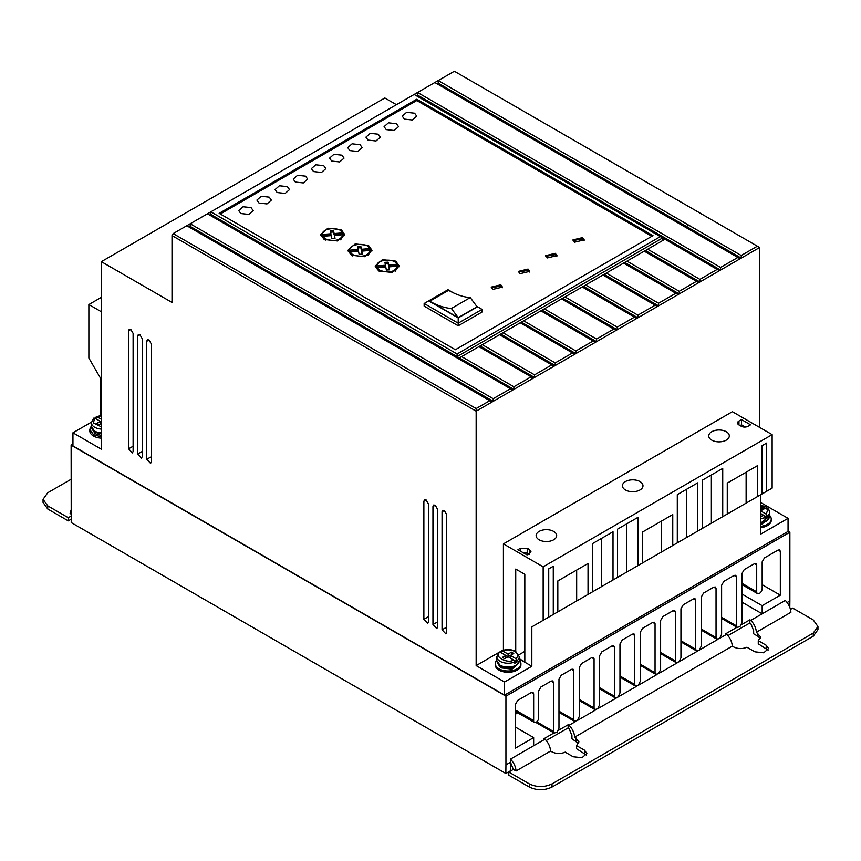 <?xml version="1.0" encoding="UTF-8"?>
<svg xmlns="http://www.w3.org/2000/svg" width="861" height="861" viewBox="0 0 861 861"><rect width="100%" height="100%" fill="white"/><g stroke="black" fill="none" stroke-linecap="round" stroke-linejoin="round"><path stroke-width="1.29" d="M760.79 513.608L763.976 515.448L765.117 518.731L767.399 517.418L766.247 514.135L760.79 510.982M499.068 652.853L500.219 652.207L505.794 655.425L502.393 657.395L504.664 658.708L508.076 656.739L517.074 661.937L515.922 658.654L510.347 655.425L513.748 653.467L511.477 652.154L508.076 654.112L502.49 650.894L501.339 651.54L501.339 652.853M769.637 515.448A12.85 7.415 180 0 1 771.241 519.043A12.85 7.415 180 0 1 760.79 526.329M771.241 519.043L771.241 520.356A12.85 7.415 180 0 1 760.79 527.642M519.312 659.967A12.85 7.415 180 0 1 520.916 663.562A12.85 7.415 180 0 1 512.984 670.418A12.85 7.415 180 0 1 498.982 668.803A12.85 7.415 180 0 1 495.226 663.562A12.85 7.415 180 0 1 496.829 659.967M520.916 663.562L520.916 664.875A12.85 7.415 180 0 1 512.984 671.72A12.85 7.415 180 0 1 498.982 670.116A12.85 7.415 180 0 1 495.226 664.875L495.226 663.562M736.951 627.282L725.791 633.728L726.716 634.256L719.635 638.356L721.604 634.331L721.604 585.276L723.875 581.347L734.099 575.439L735.703 575.288L736.37 576.752L736.37 625.796L737.188 627.411L739.965 626.614L741.934 622.589L741.934 573.544L744.205 569.605L754.43 563.707L756.033 563.546L756.701 565.02L756.701 591.819A3.853 2.228 120 0 0 757.497 593.584A3.853 2.228 120 0 0 759.424 593.39A3.853 2.228 120 0 0 762.157 588.666L762.157 561.867L764.428 557.939L778.053 550.061L779.657 549.91L780.324 551.374L780.324 595.177L762.157 605.67L762.157 613.807L785.318 600.429C788.698 603.959 790.559 607.92 790.904 612.3L756.378 632.243L760.64 637L758.261 640.67L766.225 645.266L768.582 648.548L763.739 652.799L754.871 651.82L746.907 647.224C742.408 649.108 738.017 649.022 733.744 646.977L732.302 646.137L574.664 737.156L578.926 741.924L576.536 745.583L584.511 750.179L586.858 753.461L582.014 757.712L573.146 756.744L565.182 752.137C560.683 754.021 556.303 753.935 552.019 751.89L550.588 751.05C550.233 746.67 548.371 742.709 545.002 739.179L533.648 745.723L533.648 737.597L515.481 748.091L515.481 704.287L517.752 700.348L531.377 692.481L532.981 692.319L533.648 693.794L533.648 720.592A3.541 2.045 120 0 0 534.38 722.433A3.541 2.045 120 0 0 536.145 722.25A3.541 2.045 120 0 0 538.642 717.719L538.642 690.909L540.912 686.981L551.137 681.073L552.74 680.922L553.408 682.386L553.408 731.441L554.215 733.045L535.811 722.422M101.361 436.85L93.526 434.719L89.759 429.467L91.363 425.883M89.759 429.467L89.759 430.78A12.85 7.415 0 0 0 93.526 436.032A12.85 7.415 0 0 0 101.361 438.163M711.756 440.132A10.278 5.93 180 0 1 708.743 435.935A10.278 5.93 180 0 1 715.093 430.446A10.278 5.93 180 0 1 726.297 431.738A10.278 5.93 180 0 1 729.299 435.935A10.278 5.93 180 0 1 722.96 441.413A10.278 5.93 180 0 1 711.756 440.132M625.441 489.963A10.278 5.93 180 0 1 622.428 485.765A10.278 5.93 180 0 1 628.778 480.287A10.278 5.93 180 0 1 639.981 481.568A10.278 5.93 180 0 1 642.984 485.765A10.278 5.93 180 0 1 636.645 491.254A10.278 5.93 180 0 1 625.441 489.963M539.126 539.804A10.278 5.93 180 0 1 536.112 535.607A10.278 5.93 180 0 1 542.462 530.118A10.278 5.93 180 0 1 553.655 531.409A10.278 5.93 180 0 1 556.669 535.607A10.278 5.93 180 0 1 550.33 541.085A10.278 5.93 180 0 1 539.126 539.804M768.249 519.194A10.44 6.027 180 0 1 760.79 523.068L769.637 516.073A11.247 6.49 180 0 1 760.79 522.412M768.83 518.785L760.79 524.909M517.924 663.713A10.44 6.027 180 0 1 500.693 665.983M497.626 663.304L500.693 667.824L512.069 669.126L518.516 663.304M101.361 432.954A11.247 6.49 180 0 1 94.656 431.092A11.247 6.49 180 0 1 91.363 426.496L94.99 431.824L101.361 433.621A10.44 6.027 180 0 1 95.227 431.899M92.17 429.219L95.227 433.729L101.361 435.451M386.212 129.602L384.092 126.653L388.451 122.822L396.426 123.704L398.546 126.653L394.187 130.485L386.212 129.602M368.034 140.095L365.925 137.147L370.273 133.315L378.259 134.198L380.379 137.147L376.02 140.978L368.034 140.095M404.379 119.109L402.259 116.16L406.618 112.328L414.604 113.211L416.724 116.16L412.365 119.991L404.379 119.109M349.867 150.589L347.747 147.64L352.106 143.809L360.092 144.691L362.201 147.64L357.842 151.471L349.867 150.589M331.689 161.082L329.58 158.133L333.939 154.302L341.914 155.174L344.034 158.133L339.675 161.954L331.689 161.082M313.522 171.576L311.402 168.616L315.761 164.795L323.747 165.667L325.856 168.616L321.508 172.448L313.522 171.576M295.345 182.058L293.235 179.11L297.594 175.278L305.569 176.161L307.689 179.11L303.33 182.941L295.345 182.058M277.177 192.552L275.057 189.603L279.416 185.772L287.402 186.654L289.511 189.603L285.163 193.434L277.177 192.552M259.01 203.045L256.89 200.096L261.249 196.265L269.224 197.147L271.344 200.096L266.985 203.928L259.01 203.045M240.832 213.539L238.712 210.59L243.071 206.758L251.057 207.63L253.177 210.59L248.818 214.411L240.832 213.539M492.847 289.404L491.2 287.111L500.801 284.819L502.447 287.111L492.847 289.404M502.34 287.768L500.801 286.121L491.319 287.768M520.109 273.669L518.462 271.376L528.062 269.073L529.709 271.376L520.109 273.669M529.59 272.033L528.062 270.386L518.58 272.033M547.37 257.934L545.723 255.631L555.323 253.338L556.97 255.631L547.37 257.934M556.852 256.287L555.323 254.652L545.831 256.287M574.621 242.189L572.974 239.896L582.574 237.604L584.221 239.896L574.621 242.189M584.113 240.553L582.574 238.917L573.092 240.553M378.711 270.978L375.181 266.06L382.445 259.678L395.748 261.141L399.278 266.06L392.013 272.442L378.711 270.978M399.224 266.716L395.134 262.121M379.324 262.121L375.235 266.716M351.449 255.243L347.919 250.325L355.184 243.943L368.486 245.407L372.017 250.325L364.752 256.707L351.449 255.243M371.963 250.981L367.873 246.386M352.063 246.386L347.973 250.981M324.199 239.509L320.669 234.59L327.923 228.208L341.236 229.672L344.755 234.59L337.501 240.972L324.199 239.509M344.701 235.247L340.622 230.651M324.801 230.651L320.722 235.247M517.074 661.937L514.803 663.25L514.803 661.937A11.247 6.49 180 0 1 500.123 661.334A11.247 6.49 180 0 1 496.829 656.739L496.829 660.591A11.247 6.49 180 0 0 500.123 665.176A11.247 6.49 180 0 0 512.37 666.586A11.247 6.49 180 0 0 519.312 660.591L519.312 656.739A11.247 6.49 180 0 1 517.074 660.624M379.841 271.635L377.215 269.073L377.215 267.76L385.803 267.104L386.363 270.053L389.559 269.859L388.989 266.867L397.664 266.2C394.812 272.022 388.871 273.4 379.841 270.322L377.215 267.76M352.59 255.9L349.953 253.328L349.953 252.025L358.553 251.369L359.102 254.318L362.298 254.124L361.738 251.121L370.413 250.465C367.55 256.287 361.609 257.654 352.59 254.587L349.953 252.025M325.329 240.165L322.692 237.593L322.692 236.28L331.291 235.634L331.84 238.583L335.037 238.379L334.477 235.387L343.152 234.73C340.289 240.553 334.359 241.919 325.329 238.852L322.692 236.28M396.437 104.698L384.845 98.003L101.361 261.669L101.361 449.205L72.948 432.803L72.948 445.923L504.568 695.107L788.052 531.441L788.052 518.333L760.79 502.587M759.639 427.433L759.639 247.505L454.36 71.248L173.147 233.611L172.006 235.57L172.006 302.459L101.361 261.669M788.052 518.333L760.79 534.068L760.79 494.677L531.829 626.862L531.829 666.253L504.568 681.998L504.568 695.107M788.052 531.183L789.871 532.227L505.934 696.162L71.129 445.137L72.948 444.082M91.395 422.159L72.948 432.803M101.361 311.768L88.866 304.557L88.866 358.025L100.21 377.678L100.21 415.637M512.736 390.055L510.465 388.741L493.202 398.708L190.184 223.763L190.184 226.389L493.202 401.334L595.414 342.323L593.143 341.01L575.88 350.976L575.88 353.602L521.4 322.143L523.639 320.809L575.88 350.976M698.766 282.645L696.495 281.332L679.232 291.309L679.232 293.924L678.102 294.58L623.579 263.111L624.752 262.433L679.232 293.924L719.441 270.709L660.376 236.614L457.083 353.989L210.859 211.838L210.848 214.454L209.718 215.11M757.368 246.192L741.246 255.502L438.238 80.557L438.227 83.183L437.097 83.84M719.441 270.709L759.639 247.505M675.82 293.267L658.557 303.233L658.557 305.859L657.427 306.516L602.915 275.046L604.078 274.368L658.557 305.859L678.102 294.58M593.143 341.01L540.902 310.843L542.064 310.164L596.555 341.666L657.427 306.516M616.089 330.387L613.818 329.074L596.555 339.04L596.555 341.666L595.414 342.323M493.202 398.708L493.202 401.334L492.061 401.99L186.783 225.733M499.132 652.326L476.155 665.596L476.155 411.171L492.061 401.99M531.829 626.862L543.162 620.318L543.162 566.839L772.134 434.644L732.377 411.698L503.416 543.894L503.416 649.851L502.017 650.668M501.511 650.959L499.606 652.057M446.59 514.383L444.319 510.455L442.715 510.293L442.048 511.768L442.048 629.8L445.912 633.89L446.59 632.415L446.59 514.383M428.412 503.889L426.141 499.961L424.548 499.8L423.87 501.274L423.87 619.307L427.745 623.396L428.412 621.922L428.412 503.889M151.278 343.894L149.007 339.955L147.414 339.794L146.736 341.268L146.736 459.3L150.61 463.401L151.288 461.926L151.278 343.894M142.194 338.642L139.923 334.714L138.33 334.542L137.652 336.027L137.652 454.048L141.527 458.149L142.194 456.674L142.194 338.642M133.111 333.401L130.84 329.462L129.236 329.3L128.569 330.775L128.569 448.807L132.433 452.908L133.111 451.433L133.111 333.401M476.155 665.596L504.568 681.998M172.006 235.57L476.155 411.171L476.155 408.544L489.791 400.677M437.496 509.142L435.225 505.203L433.632 505.041L432.954 506.516L432.954 624.548L436.828 628.648L437.496 627.174L437.496 509.142M531.829 666.253L519.312 659.031M543.162 566.839L503.416 543.894M515.728 651.443L515.728 569.067L524.823 574.309L524.823 661.915L519.312 658.74M772.134 434.644L772.134 488.122L766.57 491.34L766.57 443.103L762.028 445.729L762.028 493.956L553.279 614.485L553.279 566.247L548.726 568.873L548.726 617.1L543.162 620.318M541.935 621.029L553.279 614.485M755.226 497.884L766.57 491.34M787.148 602.528L789.871 600.946L789.871 532.227M505.934 696.162L505.934 764.88L510.476 762.254L513.328 769.411L516.051 770.982L550.588 751.05M533.648 745.723L510.476 759.111L510.379 770.853L505.837 773.479L71.226 522.562L71.129 445.137M571.467 669.341L573.071 669.18L573.738 670.654L571.467 669.341L561.243 675.239L558.972 679.178L558.972 728.223L556.992 732.248L554.215 733.045M573.738 670.654L573.738 719.699L574.545 721.314L558.972 712.316M591.787 657.6L593.401 657.449L594.068 658.913L591.787 657.6L581.573 663.508L579.302 667.436L579.302 716.492L577.322 720.517L574.545 721.314M594.068 658.913L594.068 707.957L594.876 709.572L579.302 700.585M612.117 645.868L613.732 645.707L614.399 647.181L612.117 645.868L601.904 651.766L599.633 655.705L599.633 704.75L597.652 708.775L594.876 709.572M614.399 647.181L614.399 696.226L615.206 697.84L599.633 688.843M632.448 634.126L634.062 633.965L634.718 635.44L632.448 634.126L622.234 640.024L619.963 643.963L619.963 693.008L617.983 697.044L615.206 697.84M634.718 635.44L634.718 684.484L635.536 686.099L619.963 677.101M652.778 622.395L654.392 622.234L655.049 623.698L652.778 622.395L642.564 628.293L640.293 632.222L640.293 681.277L638.313 685.302L635.536 686.099M655.049 623.698L655.049 672.753L655.867 674.357L640.293 665.37M673.108 610.653L674.723 610.492L675.379 611.967L673.108 610.653L662.895 616.551L660.613 620.49L660.613 669.535L658.643 673.56L655.867 674.357M675.379 611.967L675.379 661.011L676.197 662.626L660.613 653.628M693.439 598.912L695.042 598.761L695.71 600.225L693.439 598.912L683.214 604.82L680.943 608.749L680.943 657.804L678.974 661.829L676.197 662.626M695.71 600.225L695.71 649.28L696.527 650.884L680.943 641.897M713.769 587.18L715.373 587.019L716.04 588.493L713.769 587.18L703.545 593.078L701.274 597.017L701.274 646.062L699.304 650.087L696.527 650.884M716.04 588.493L716.04 637.538L716.858 639.153L701.274 630.155M719.635 638.356L716.858 639.153M789.795 607.306L789.871 600.946M505.934 764.88L505.837 773.479M88.866 304.557L101.361 297.346M173.147 233.611L476.155 408.544M189.043 227.046L190.184 226.389M510.465 388.741L207.447 213.797M219.146 213.334L416.767 99.241L652.993 235.634L455.383 349.727L219.146 213.334M660.376 236.614L414.152 94.462M417.553 92.504L417.553 95.108L416.423 95.765M417.563 92.493L720.571 267.437L737.834 257.471L434.827 82.527M741.246 255.502L741.246 258.128L438.227 83.183M720.571 267.437L720.571 270.063L417.553 95.108M740.105 258.784L737.834 257.471M457.083 353.989L457.083 356.615L662.647 237.927L664.918 239.24L645.416 250.54L699.907 281.988L699.907 279.373L717.17 269.407M655.156 305.203L637.893 315.169L637.893 317.795L583.414 286.304L585.652 285.013L637.893 315.169M636.753 318.452L634.482 317.139L617.219 327.105L617.219 329.731L562.739 298.272L564.977 296.937L617.219 327.105M574.75 354.248L572.468 352.945L555.205 362.911L555.205 365.527L500.725 334.079L502.964 332.744L555.205 362.911M554.075 366.183L551.804 364.87L534.541 374.847L534.541 377.462L480.061 346.014L482.3 344.68L534.541 374.847M533.4 378.119L531.129 376.806L513.866 386.772L513.866 389.398L210.848 214.454M527.212 553.203L529.493 554.506L529.504 549.522L530.946 551.514L529.569 553.462L527.083 554.914L517.924 549.716L520.399 548.263L527.223 548.231L527.212 553.203L522.767 552.471M529.504 549.522L527.223 548.231M741.235 426.26L738.964 424.947A4.822 2.777 180 0 1 737.554 422.977A4.822 2.777 180 0 1 738.964 421.007L741.472 419.565L750.555 424.817L748.058 426.26A4.822 2.777 180 0 1 741.235 426.26M592.572 591.798L592.572 543.56L613.01 531.764L613.01 579.991M617.552 577.365L617.552 529.138L638.001 517.332L638.001 565.559M642.543 562.943L642.543 532.023L672.753 514.577L672.753 545.497M677.295 542.871L677.295 494.644L697.744 482.838L697.744 531.076M702.285 528.45L702.285 480.223L722.723 468.416L722.723 516.643M727.265 514.028L727.265 483.107L757.476 465.661L757.476 496.582M557.82 611.859L557.82 580.938L588.031 563.492L588.031 594.413M524.823 651.357L518.914 654.812M576.666 600.956L576.666 570.057M601.656 586.524L601.656 538.319M626.647 572.102L626.647 523.886M661.399 552.041L661.399 521.142M686.378 537.608L686.378 489.403M711.369 523.187L711.369 474.971M746.121 503.125L746.121 472.226M762.157 605.67L741.934 594.004M762.157 584.684L780.324 595.177M721.604 617.272L736.37 625.796M701.274 629.014L716.04 637.538M680.943 640.756L695.71 649.28M660.613 652.487L675.379 661.011M640.293 664.229L655.049 672.753M619.963 675.96L634.718 684.484M599.633 687.702L614.399 696.226M579.302 699.433L594.068 707.957M558.972 711.175L573.738 719.699M536.747 721.819L553.408 731.441M533.648 720.592L515.481 710.099M533.648 737.597L515.481 727.104M510.476 759.111C513.845 762.642 515.707 766.602 516.051 770.982M741.934 602.13L762.157 613.807L750.792 620.361C754.171 623.891 756.033 627.852 756.378 632.243M71.14 514.114L70.096 513.511L71.129 509.906M651.863 236.291L416.767 100.554L416.767 99.241M416.767 100.554L220.276 213.991M662.647 240.553L662.647 237.927L664.918 239.24M647.655 249.206L699.907 279.373M696.495 281.332L644.254 251.175L626.991 261.141L679.232 291.309M623.579 263.111L606.316 273.077L658.557 303.233M602.915 275.046L585.652 285.013M634.482 317.139L582.24 286.971L564.977 296.937M613.818 329.074L561.566 298.907L544.303 308.873L596.555 339.04M540.902 310.843L523.639 320.809M572.468 352.945L520.227 322.778L502.964 332.744M551.804 364.87L499.563 334.714L482.3 344.68M531.129 376.806L478.888 346.649L461.625 356.615L513.866 386.772M741.472 419.565L741.472 424.817L745.325 427.045M553.989 732.915L544.077 738.641L545.002 739.179M515.481 714.146L516.966 713.285L515.481 712.424M513.328 769.411L508.786 772.037L529.311 783.887C536.887 787.428 544.464 787.428 552.019 783.887L813.247 633.072L817.95 626.517L813.247 619.952L792.723 608.103L790.463 609.416M750.792 620.361L749.866 619.823L741.332 624.752M727.954 635.612L749.866 622.955L749.866 619.823M749.866 622.955L750.792 623.504L753.655 630.661L753.655 633.814L757.82 636.214L757.82 633.072M71.162 516.051L68.277 517.709L47.753 505.859L43.05 499.305L47.753 492.75L71.129 479.254M718.02 639.282L699.304 650.087M697.69 651.024L678.974 661.829M677.359 662.755L658.643 673.56M657.029 674.497L638.313 685.302M636.699 686.228L617.983 697.044M616.368 697.97L597.652 708.775M596.038 709.701L577.322 720.517M575.708 721.443L569.078 725.274L568.152 724.736L558.358 730.397M459.354 357.928L461.625 356.615M482.063 309.4L477.521 306.774L458.213 317.924L458.213 323.176L482.063 309.4L482.063 312.026L458.213 325.792L424.15 306.118L424.15 303.502L458.213 323.176L458.213 325.792M644.254 251.175L645.416 250.497M478.888 346.649L480.061 345.971M499.563 334.714L500.725 334.036M520.227 322.778L521.4 322.1L520.259 322.8M542.064 310.164L544.303 308.873M562.739 298.272L561.609 298.928L562.739 298.24M583.414 286.336L582.273 286.993L583.414 286.304M602.948 275.057L606.316 273.077M624.752 262.433L626.991 261.141M741.472 424.817L740.105 425.603M568.152 724.736L568.152 727.879L546.24 740.525M516.514 713.543L515.481 712.951M817.95 626.517L817.95 629.66L813.247 636.214L552.019 787.029C544.443 790.581 536.877 790.581 529.311 787.029L508.786 775.18L508.786 772.037M586.384 755.032L576.536 748.726L576.536 745.583M578.527 743.495L571.93 738.727L571.93 735.574L569.078 728.417L568.152 727.879M768.098 650.12L758.261 643.813L758.261 640.67M760.252 638.582L757.82 636.214M569.078 725.274C572.447 728.804 574.309 732.765 574.664 737.156M732.302 646.137C731.947 641.757 730.085 637.797 726.716 634.256M43.05 499.305L43.05 502.447L47.753 509.012L47.753 505.859M68.277 517.709L68.277 520.862L47.753 509.012M71.194 519.172L68.277 520.862M645.416 250.54L644.286 251.197M623.612 263.132L624.752 262.476M540.934 310.864L542.064 310.208M499.595 334.735L500.725 334.079M478.92 346.671L480.061 346.014M458.213 317.924L428.692 300.876L424.15 303.502M428.692 300.876L448 289.726L453.499 292.912M476.736 306.322L477.521 306.774M385.459 266.576L376.795 267.233L376.795 265.92L385.459 265.263L385.459 266.576M385.459 265.263L384.921 262.357L388.117 262.153L388.645 265.016L397.244 264.37L397.244 265.672L388.645 266.329L388.117 263.466L385.158 263.649M397.664 266.2L397.664 267.513L395.134 271.312M389.312 269.87L388.989 266.867M358.208 250.831L349.534 251.498L349.534 250.185L358.208 249.518L358.208 250.831M358.208 249.518L357.659 246.623L360.856 246.418L361.394 249.281L369.993 248.625L369.993 249.938L361.394 250.594L360.856 247.731L357.907 247.914M370.413 250.465L370.413 251.778L367.884 255.566M362.05 254.135L361.738 251.121M343.152 234.73L343.152 236.043L340.622 239.832M334.8 238.4L334.477 235.387M330.947 235.096L322.272 235.753L322.272 234.44L330.947 233.783L330.947 235.096M330.947 233.783L330.398 230.888L333.594 230.683L334.133 233.546L342.732 232.89L342.732 234.203L334.133 234.859L333.594 231.996L330.646 232.179M95.883 418.758L95.883 417.456L97.024 416.799L101.361 415.82M451.401 308.486L458.213 317.655L477.069 306.774L458.213 317.666L429.747 301.221L448.592 290.34C456.126 294.656 463.347 297.077 470.257 297.594L451.401 308.486C444.491 307.958 437.27 305.547 429.747 301.221M429.617 301.156L448.473 290.265L429.144 300.876M388.117 262.153L388.117 263.466M388.645 265.016L388.645 266.329M376.795 265.92C376.408 259.269 394.639 257.88 397.244 264.37M360.856 246.418L360.856 247.731M361.394 249.281L361.394 250.594M349.534 250.185C349.146 243.534 367.378 242.145 369.993 248.625M333.594 230.683L333.594 231.996M334.133 233.546L334.133 234.859M322.272 234.44C321.896 227.788 340.117 226.411 342.732 232.89M515.922 658.654C518.548 656.125 518.204 653.736 514.889 651.497C511.003 649.581 506.871 649.377 502.49 650.894L501.339 651.54M500.219 652.207C492.524 655.77 507.473 664.412 513.651 659.967L514.803 661.937M95.883 417.456L97.024 416.799L101.361 419.307M101.361 426.852L93.375 422.934L94.753 418.112L93.601 418.758M477.069 306.774L470.257 297.594L451.412 308.486M760.79 508.216L761.791 507.635L764.073 508.937L760.79 510.831M94.753 418.112L100.339 421.341L96.927 423.311L99.209 424.613L101.361 423.375M761.791 507.635L761.791 510.25M760.79 516.299L763.976 515.448L767.399 517.418M505.794 658.052L505.794 655.425L508.076 656.739L510.347 655.425L510.347 658.052M508.076 656.739L508.076 654.112M511.477 654.769L511.477 652.154M101.361 421.933L100.339 421.341L100.339 423.956M765.117 517.418A11.247 6.49 180 0 1 760.79 518.559M769.637 516.073L769.637 512.22A11.247 6.49 180 0 1 767.399 516.105M101.361 429.101A11.247 6.49 180 0 1 94.656 427.239A11.247 6.49 180 0 1 91.363 422.654L91.363 426.496M444.341 510.465L442.048 511.768M442.048 629.8L446.59 627.228M426.163 499.972L423.87 501.274M423.87 619.307L428.412 616.734M149.039 339.966L146.736 341.268M146.736 459.3L151.288 456.728M139.945 334.725L137.652 336.027M137.652 454.048L142.194 451.487M130.861 329.483L128.569 330.775M128.569 448.807L133.111 446.246M435.257 505.224L432.954 506.516M432.954 624.548L437.496 621.986M778.053 550.061L780.324 551.374M756.701 591.819L741.934 583.295M756.701 565.02L754.43 563.707M736.37 576.752L734.099 575.439M553.408 682.386L551.137 681.073M531.377 692.481L533.648 693.794M687.896 224.699L686.766 226.669M520.399 551.115L520.399 548.263M738.964 421.007L738.964 424.947M584.511 753.332L584.511 750.179M576.106 741.127L576.106 737.985M766.225 648.419L766.225 645.266M813.247 633.072L813.247 636.214M552.019 787.029L552.019 783.887M529.311 783.887L529.311 787.029M760.79 505.525L767.775 509.647L766.247 514.135M519.312 660.591C516.439 667.566 510.153 669.341 500.456 665.908L496.829 660.591M519.312 656.739L515.685 651.411C511.262 649.205 506.612 648.99 501.726 650.787M757.497 593.584L741.934 584.597M534.38 722.433L515.481 711.52M737.188 627.411L721.604 618.424M769.637 512.22L768.712 509.314L765.752 506.752L760.79 505.213M499.337 652.164L496.829 656.739M101.361 415.519L96.271 416.692M93.871 418.069L91.363 422.654"/></g></svg>
